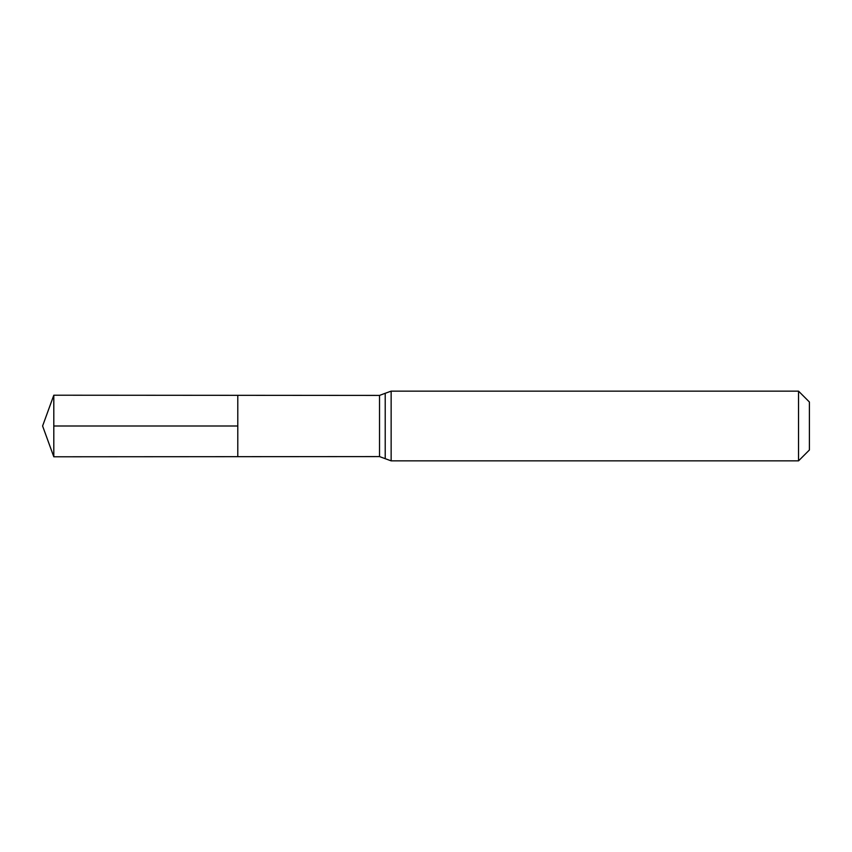 <?xml version="1.0" encoding="UTF-8"?>
<svg xmlns="http://www.w3.org/2000/svg" width="852" height="852" viewBox="0 0 852 852"><rect width="100%" height="100%" fill="white"/><g stroke="black" fill="none" stroke-linecap="round" stroke-linejoin="round"><path stroke-width="1.28" d="M798.537 391.143L809.4 402.006L809.4 449.994L798.537 460.857L798.537 391.143L391.143 391.143L385.221 393.283L385.221 458.717L385.221 393.283L379.523 395.413L379.523 456.587L237.783 456.672L237.783 395.328L237.783 456.672L53.804 456.789L53.804 426L237.783 426M379.523 395.413L53.804 395.211L53.804 426M391.143 391.143L391.143 460.857L379.523 456.587M798.537 460.857L391.143 460.857M53.804 395.211L42.6 426L53.804 456.789"/></g></svg>
